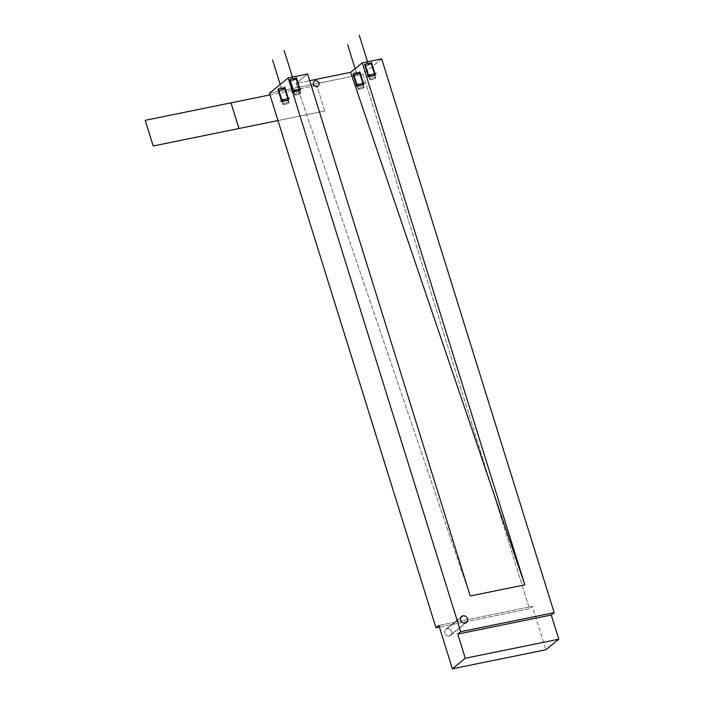 <?xml version="1.0" encoding="UTF-8"?>
<svg xmlns="http://www.w3.org/2000/svg" width="704" height="704" viewBox="0 0 704 704"><rect width="100%" height="100%" fill="white"/><g stroke="black" fill="none" stroke-linecap="round" stroke-linejoin="round"><path stroke-width="0.53" stroke-dasharray="3.52 2.64" d="M381.7 58.89L362.982 74.175L529.487 608.758L532.391 606.39L545.89 649.748L532.391 606.39L438.882 625.442L532.391 606.39L529.487 608.758L439.402 627.114L529.487 608.758L362.982 74.175L269.474 93.227L362.982 74.175L381.7 58.89M307.639 73.982L296.032 83.459L309.725 80.67L296.032 83.459L470.228 595.98L296.032 83.459L307.639 73.982M290.479 80.054A3.089 0.625 162.7 0 0 292.046 80.441A3.089 0.625 162.7 0 0 295.918 78.945A3.089 0.625 162.7 0 0 294.351 78.558A3.089 0.625 162.7 0 0 290.479 80.054L294.994 94.556A3.089 0.625 162.7 0 0 294.765 94.917A3.089 0.625 162.7 0 0 297.211 94.794A3.089 0.625 162.7 0 0 300.432 93.447L295.918 78.945A3.089 0.625 -17.3 0 1 292.697 80.291A3.089 0.625 -17.3 0 1 290.25 80.414A3.089 0.625 -17.3 0 1 290.479 80.054A3.089 0.625 -17.3 0 1 293.691 78.707A3.089 0.625 -17.3 0 1 296.146 78.584A3.089 0.625 -17.3 0 1 295.918 78.945L300.432 93.447A3.089 0.625 162.7 0 0 300.661 93.078A3.089 0.625 162.7 0 0 298.214 93.21A3.089 0.625 162.7 0 0 294.994 94.556L290.479 80.054M278.872 89.531A3.089 0.625 162.7 0 0 280.43 89.918A3.089 0.625 162.7 0 0 284.302 88.422A3.089 0.625 162.7 0 0 282.744 88.035A3.089 0.625 162.7 0 0 278.872 89.531L283.386 104.034A3.089 0.625 162.7 0 0 283.158 104.394A3.089 0.625 162.7 0 0 285.604 104.271A3.089 0.625 162.7 0 0 288.816 102.925L284.302 88.422A3.089 0.625 -17.3 0 1 281.09 89.769A3.089 0.625 -17.3 0 1 278.643 89.892A3.089 0.625 -17.3 0 1 278.872 89.531A3.089 0.625 -17.3 0 1 282.084 88.185A3.089 0.625 -17.3 0 1 284.53 88.062A3.089 0.625 -17.3 0 1 284.302 88.422L288.816 102.925A3.089 0.625 162.7 0 0 289.054 102.564A3.089 0.625 162.7 0 0 286.598 102.687A3.089 0.625 162.7 0 0 283.386 104.034L278.872 89.531M365.561 64.75A3.089 0.625 162.7 0 0 367.127 65.146A3.089 0.625 162.7 0 0 370.999 63.65A3.089 0.625 162.7 0 0 369.433 63.254A3.089 0.625 162.7 0 0 365.561 64.75L370.075 79.253A3.089 0.625 162.7 0 0 369.846 79.614A3.089 0.625 162.7 0 0 372.302 79.49A3.089 0.625 162.7 0 0 375.514 78.144L370.999 63.65A3.089 0.625 -17.3 0 1 367.778 64.988A3.089 0.625 -17.3 0 1 365.332 65.12A3.089 0.625 -17.3 0 1 365.561 64.75A3.089 0.625 -17.3 0 1 368.782 63.413A3.089 0.625 -17.3 0 1 371.228 63.281A3.089 0.625 -17.3 0 1 370.999 63.65L375.514 78.144A3.089 0.625 162.7 0 0 375.742 77.783A3.089 0.625 162.7 0 0 373.296 77.906A3.089 0.625 162.7 0 0 370.075 79.253L365.561 64.75M353.954 74.237A3.089 0.625 162.7 0 0 355.511 74.624A3.089 0.625 162.7 0 0 359.383 73.128A3.089 0.625 162.7 0 0 357.826 72.741A3.089 0.625 162.7 0 0 353.954 74.237L358.468 88.73A3.089 0.625 162.7 0 0 358.239 89.1A3.089 0.625 162.7 0 0 360.686 88.968A3.089 0.625 162.7 0 0 363.906 87.63L359.383 73.128A3.089 0.625 -17.3 0 1 356.171 74.474A3.089 0.625 -17.3 0 1 353.725 74.598A3.089 0.625 -17.3 0 1 353.954 74.237A3.089 0.625 -17.3 0 1 357.166 72.89A3.089 0.625 -17.3 0 1 359.621 72.758A3.089 0.625 -17.3 0 1 359.383 73.128L363.906 87.63A3.089 0.625 162.7 0 0 364.135 87.261A3.089 0.625 162.7 0 0 361.689 87.393A3.089 0.625 162.7 0 0 358.468 88.73L353.954 74.237M294.994 94.556A3.089 0.625 162.7 0 0 296.56 94.943A3.089 0.625 162.7 0 0 300.432 93.447A3.089 0.625 162.7 0 0 298.866 93.06A3.089 0.625 162.7 0 0 294.994 94.556M283.386 104.034A3.089 0.625 162.7 0 0 284.944 104.421A3.089 0.625 162.7 0 0 288.816 102.925A3.089 0.625 162.7 0 0 287.258 102.538A3.089 0.625 162.7 0 0 283.386 104.034M370.075 79.253A3.089 0.625 162.7 0 0 371.642 79.64A3.089 0.625 162.7 0 0 375.514 78.144A3.089 0.625 162.7 0 0 373.947 77.757A3.089 0.625 162.7 0 0 370.075 79.253M447.154 628.725A3.881 3.397 50.8 0 0 444.875 633.046A3.881 3.397 50.8 0 0 449.416 635.976A3.881 3.397 50.8 0 0 451.704 631.655A3.881 3.397 50.8 0 0 447.154 628.725L460.777 617.602L447.154 628.725A3.881 3.397 -129.2 0 1 451.378 630.89A3.881 3.397 -129.2 0 1 450.736 635.351A3.881 3.397 -129.2 0 1 449.416 635.976A3.881 3.397 -129.2 0 1 445.192 633.802A3.881 3.397 -129.2 0 1 445.834 629.35A3.881 3.397 -129.2 0 1 447.154 628.725M465.23 623.058L449.416 635.976L465.23 623.058M358.468 88.73A3.089 0.625 162.7 0 0 360.034 89.126A3.089 0.625 162.7 0 0 363.906 87.63A3.089 0.625 162.7 0 0 362.34 87.234A3.089 0.625 162.7 0 0 358.468 88.73M363.977 84.11A3.881 0.783 162.7 0 1 363.343 84.806L359.515 72.521A3.881 0.783 162.7 0 0 360.149 71.817A3.881 0.783 162.7 0 0 356.717 72.081A3.881 0.783 162.7 0 0 352.818 73.885L356.646 86.17A3.881 0.783 162.7 0 1 360.545 84.366A3.881 0.783 162.7 0 1 363.977 84.11L360.149 71.817M360.087 72.987A3.881 0.783 -17.3 0 1 355.221 74.862A3.881 0.783 -17.3 0 1 353.258 74.378A3.881 0.783 -17.3 0 1 357.298 72.688A3.881 0.783 -17.3 0 1 360.369 72.53A3.881 0.783 -17.3 0 1 360.087 72.987L363.466 83.855A3.881 0.783 162.7 0 0 363.757 83.406A3.881 0.783 162.7 0 0 360.686 83.565A3.881 0.783 162.7 0 0 356.646 85.254L353.258 74.378L356.646 85.254A3.881 0.783 162.7 0 0 356.356 85.712A3.881 0.783 162.7 0 0 359.427 85.545A3.881 0.783 162.7 0 0 363.466 83.855L360.087 72.987A3.881 0.783 -17.3 0 1 356.048 74.677A3.881 0.783 -17.3 0 1 352.968 74.835A3.881 0.783 -17.3 0 1 353.258 74.378A3.881 0.783 -17.3 0 1 358.125 72.494A3.881 0.783 -17.3 0 1 360.087 72.987A3.881 0.783 -17.3 0 1 355.221 74.862A3.881 0.783 -17.3 0 1 353.258 74.378L356.646 85.254A3.881 0.783 -17.3 0 1 361.513 83.371A3.881 0.783 -17.3 0 1 363.466 83.855A3.881 0.783 -17.3 0 1 358.609 85.738A3.881 0.783 -17.3 0 1 356.646 85.254A3.881 0.783 -17.3 0 1 361.513 83.371A3.881 0.783 -17.3 0 1 363.466 83.855A3.881 0.783 -17.3 0 1 358.609 85.738A3.881 0.783 -17.3 0 1 356.646 85.254L353.258 74.378A3.881 0.783 -17.3 0 1 358.125 72.494A3.881 0.783 -17.3 0 1 360.087 72.987L363.466 83.855A3.881 0.783 162.7 0 0 361.513 83.371A3.881 0.783 162.7 0 0 356.646 85.254A3.881 0.783 162.7 0 0 358.609 85.738A3.881 0.783 162.7 0 0 363.466 83.855L360.087 72.987L363.466 83.855A3.881 0.783 -17.3 0 1 358.609 85.738A3.881 0.783 -17.3 0 1 356.646 85.254A3.881 0.783 -17.3 0 1 361.513 83.371A3.881 0.783 -17.3 0 1 363.466 83.855M356.576 86.416A3.881 0.783 162.7 0 1 357.21 85.712L353.382 73.427A3.881 0.783 162.7 0 0 352.748 74.122A3.881 0.783 162.7 0 0 356.18 73.867A3.881 0.783 162.7 0 0 360.078 72.063L363.906 84.348A3.881 0.783 162.7 0 1 360.008 86.161A3.881 0.783 162.7 0 1 356.576 86.416L352.748 74.122M357.711 83.97L354.244 86.803L362.402 85.14L365.869 82.306L357.711 83.97M357.342 85.105A3.089 0.625 162.7 0 0 358.899 85.501A3.089 0.625 162.7 0 0 362.771 84.005A3.089 0.625 162.7 0 0 361.214 83.609A3.089 0.625 162.7 0 0 357.342 85.105A3.089 0.625 162.7 0 0 358.899 85.501A3.089 0.625 162.7 0 0 362.771 84.005A3.089 0.625 162.7 0 0 361.214 83.609A3.089 0.625 162.7 0 0 357.342 85.105A3.089 0.625 162.7 0 0 358.899 85.501A3.089 0.625 162.7 0 0 362.771 84.005A3.089 0.625 162.7 0 0 361.214 83.609A3.089 0.625 162.7 0 0 357.342 85.105M375.584 74.624A3.881 0.783 162.7 0 1 374.95 75.328L371.131 63.043A3.881 0.783 162.7 0 0 371.765 62.339A3.881 0.783 162.7 0 0 368.324 62.594A3.881 0.783 162.7 0 0 364.434 64.407L368.254 76.692A3.881 0.783 162.7 0 1 372.152 74.888A3.881 0.783 162.7 0 1 375.584 74.624L371.765 62.339M371.694 63.501A3.881 0.783 -17.3 0 1 366.828 65.384A3.881 0.783 -17.3 0 1 364.866 64.891A3.881 0.783 -17.3 0 1 368.905 63.21A3.881 0.783 -17.3 0 1 371.985 63.043A3.881 0.783 -17.3 0 1 371.694 63.501L375.082 74.378A3.881 0.783 162.7 0 0 375.364 73.92A3.881 0.783 162.7 0 0 372.293 74.078A3.881 0.783 162.7 0 0 368.254 75.768L364.866 64.891L368.254 75.768A3.881 0.783 162.7 0 0 367.963 76.226A3.881 0.783 162.7 0 0 371.043 76.067A3.881 0.783 162.7 0 0 375.082 74.378L371.694 63.501A3.881 0.783 -17.3 0 1 367.655 65.19A3.881 0.783 -17.3 0 1 364.575 65.349A3.881 0.783 -17.3 0 1 364.866 64.891A3.881 0.783 -17.3 0 1 369.732 63.017A3.881 0.783 -17.3 0 1 371.694 63.501A3.881 0.783 -17.3 0 1 366.828 65.384A3.881 0.783 -17.3 0 1 364.866 64.891L368.254 75.768A3.881 0.783 -17.3 0 1 373.12 73.894A3.881 0.783 -17.3 0 1 375.082 74.378A3.881 0.783 -17.3 0 1 370.216 76.261A3.881 0.783 -17.3 0 1 368.254 75.768A3.881 0.783 -17.3 0 1 373.12 73.894A3.881 0.783 -17.3 0 1 375.082 74.378A3.881 0.783 -17.3 0 1 370.216 76.261A3.881 0.783 -17.3 0 1 368.254 75.768L364.866 64.891A3.881 0.783 -17.3 0 1 369.732 63.017A3.881 0.783 -17.3 0 1 371.694 63.501L375.082 74.378A3.881 0.783 162.7 0 0 373.12 73.894A3.881 0.783 162.7 0 0 368.254 75.768A3.881 0.783 162.7 0 0 370.216 76.261A3.881 0.783 162.7 0 0 375.082 74.378L371.694 63.501L375.082 74.378A3.881 0.783 -17.3 0 1 370.216 76.261A3.881 0.783 -17.3 0 1 368.254 75.768A3.881 0.783 -17.3 0 1 373.12 73.894A3.881 0.783 -17.3 0 1 375.082 74.378M368.183 76.93A3.881 0.783 162.7 0 1 368.817 76.234L364.989 63.95A3.881 0.783 162.7 0 0 364.355 64.645A3.881 0.783 162.7 0 0 367.796 64.39A3.881 0.783 162.7 0 0 371.686 62.586L375.514 74.87A3.881 0.783 162.7 0 1 371.615 76.674A3.881 0.783 162.7 0 1 368.183 76.93L364.355 64.645M369.327 74.492L365.86 77.326L374.009 75.662L377.476 72.829L369.327 74.492M368.949 75.627A3.089 0.625 162.7 0 0 370.515 76.014A3.089 0.625 162.7 0 0 374.387 74.518A3.089 0.625 162.7 0 0 372.821 74.131A3.089 0.625 162.7 0 0 368.949 75.627A3.089 0.625 162.7 0 0 370.515 76.014A3.089 0.625 162.7 0 0 374.387 74.518A3.089 0.625 162.7 0 0 372.821 74.131A3.089 0.625 162.7 0 0 368.949 75.627A3.089 0.625 162.7 0 0 370.515 76.014A3.089 0.625 162.7 0 0 374.387 74.518A3.089 0.625 162.7 0 0 372.821 74.131A3.089 0.625 162.7 0 0 368.949 75.627M288.895 99.405A3.881 0.783 162.7 0 1 288.262 100.109L284.434 87.824A3.881 0.783 162.7 0 0 285.067 87.12A3.881 0.783 162.7 0 0 281.635 87.375A3.881 0.783 162.7 0 0 277.737 89.188L281.565 101.473A3.881 0.783 162.7 0 1 285.463 99.66A3.881 0.783 162.7 0 1 288.895 99.405L285.067 87.12M284.997 88.282A3.881 0.783 -17.3 0 1 280.139 90.165A3.881 0.783 -17.3 0 1 278.177 89.672A3.881 0.783 -17.3 0 1 282.216 87.982A3.881 0.783 -17.3 0 1 285.287 87.824A3.881 0.783 -17.3 0 1 284.997 88.282L288.385 99.158A3.881 0.783 162.7 0 0 288.675 98.701A3.881 0.783 162.7 0 0 285.604 98.859A3.881 0.783 162.7 0 0 281.565 100.549L278.177 89.672L281.565 100.549A3.881 0.783 162.7 0 0 281.274 101.006A3.881 0.783 162.7 0 0 284.346 100.848A3.881 0.783 162.7 0 0 288.385 99.158L284.997 88.282A3.881 0.783 -17.3 0 1 280.958 89.971A3.881 0.783 -17.3 0 1 277.886 90.13A3.881 0.783 -17.3 0 1 278.177 89.672A3.881 0.783 -17.3 0 1 283.034 87.798A3.881 0.783 -17.3 0 1 284.997 88.282A3.881 0.783 -17.3 0 1 280.139 90.165A3.881 0.783 -17.3 0 1 278.177 89.672L281.565 100.549A3.881 0.783 -17.3 0 1 286.422 98.666A3.881 0.783 -17.3 0 1 288.385 99.158A3.881 0.783 -17.3 0 1 283.527 101.042A3.881 0.783 -17.3 0 1 281.565 100.549A3.881 0.783 -17.3 0 1 286.422 98.666A3.881 0.783 -17.3 0 1 288.385 99.158A3.881 0.783 -17.3 0 1 283.527 101.042A3.881 0.783 -17.3 0 1 281.565 100.549L278.177 89.672A3.881 0.783 -17.3 0 1 283.034 87.798A3.881 0.783 -17.3 0 1 284.997 88.282L288.385 99.158A3.881 0.783 162.7 0 0 286.422 98.666A3.881 0.783 162.7 0 0 281.565 100.549A3.881 0.783 162.7 0 0 283.527 101.042A3.881 0.783 162.7 0 0 288.385 99.158L284.997 88.282L288.385 99.158A3.881 0.783 -17.3 0 1 283.527 101.042A3.881 0.783 -17.3 0 1 281.565 100.549A3.881 0.783 -17.3 0 1 286.422 98.666A3.881 0.783 -17.3 0 1 288.385 99.158M281.494 101.71A3.881 0.783 162.7 0 1 282.128 101.015L278.3 88.722A3.881 0.783 162.7 0 0 277.666 89.426A3.881 0.783 162.7 0 0 281.098 89.17A3.881 0.783 162.7 0 0 284.997 87.358L288.825 99.651A3.881 0.783 162.7 0 1 284.926 101.455A3.881 0.783 162.7 0 1 281.494 101.71L277.666 89.426M282.63 99.273L279.162 102.098L287.32 100.434L290.787 97.61L282.63 99.273M282.26 100.408A3.089 0.625 162.7 0 0 283.818 100.795A3.089 0.625 162.7 0 0 287.69 99.299A3.089 0.625 162.7 0 0 286.132 98.912A3.089 0.625 162.7 0 0 282.26 100.408A3.089 0.625 162.7 0 0 283.818 100.795A3.089 0.625 162.7 0 0 287.69 99.299A3.089 0.625 162.7 0 0 286.132 98.912A3.089 0.625 162.7 0 0 282.26 100.408A3.089 0.625 162.7 0 0 283.818 100.795A3.089 0.625 162.7 0 0 287.69 99.299A3.089 0.625 162.7 0 0 286.132 98.912A3.089 0.625 162.7 0 0 282.26 100.408M300.502 89.927A3.881 0.783 162.7 0 1 299.869 90.631L296.041 78.338A3.881 0.783 162.7 0 0 296.674 77.642A3.881 0.783 162.7 0 0 293.242 77.898A3.881 0.783 162.7 0 0 289.344 79.702L293.172 91.995A3.881 0.783 162.7 0 1 297.07 90.182A3.881 0.783 162.7 0 1 300.502 89.927L296.674 77.642M296.613 78.804A3.881 0.783 -17.3 0 1 291.746 80.687A3.881 0.783 -17.3 0 1 289.784 80.194A3.881 0.783 -17.3 0 1 293.823 78.505A3.881 0.783 -17.3 0 1 296.894 78.346A3.881 0.783 -17.3 0 1 296.613 78.804L300.001 89.681A3.881 0.783 162.7 0 0 300.282 89.223A3.881 0.783 162.7 0 0 297.211 89.382A3.881 0.783 162.7 0 0 293.172 91.071L289.784 80.194L293.172 91.071A3.881 0.783 162.7 0 0 292.882 91.529A3.881 0.783 162.7 0 0 295.962 91.37A3.881 0.783 162.7 0 0 300.001 89.681L296.613 78.804A3.881 0.783 -17.3 0 1 292.574 80.494A3.881 0.783 -17.3 0 1 289.494 80.652A3.881 0.783 -17.3 0 1 289.784 80.194A3.881 0.783 -17.3 0 1 294.65 78.311A3.881 0.783 -17.3 0 1 296.613 78.804A3.881 0.783 -17.3 0 1 291.746 80.687A3.881 0.783 -17.3 0 1 289.784 80.194L293.172 91.071A3.881 0.783 -17.3 0 1 298.038 89.188A3.881 0.783 -17.3 0 1 300.001 89.681A3.881 0.783 -17.3 0 1 295.134 91.555A3.881 0.783 -17.3 0 1 293.172 91.071A3.881 0.783 -17.3 0 1 298.038 89.188A3.881 0.783 -17.3 0 1 300.001 89.681A3.881 0.783 -17.3 0 1 295.134 91.555A3.881 0.783 -17.3 0 1 293.172 91.071L289.784 80.194A3.881 0.783 -17.3 0 1 294.65 78.311A3.881 0.783 -17.3 0 1 296.613 78.804L300.001 89.681A3.881 0.783 162.7 0 0 298.038 89.188A3.881 0.783 162.7 0 0 293.172 91.071A3.881 0.783 162.7 0 0 295.134 91.555A3.881 0.783 162.7 0 0 300.001 89.681L296.613 78.804L300.001 89.681A3.881 0.783 -17.3 0 1 295.134 91.555A3.881 0.783 -17.3 0 1 293.172 91.071A3.881 0.783 -17.3 0 1 298.038 89.188A3.881 0.783 -17.3 0 1 300.001 89.681M293.102 92.233A3.881 0.783 162.7 0 1 293.735 91.529L289.907 79.244A3.881 0.783 162.7 0 0 289.274 79.948A3.881 0.783 162.7 0 0 292.706 79.693A3.881 0.783 162.7 0 0 296.604 77.88L300.432 90.165A3.881 0.783 162.7 0 1 296.534 91.978A3.881 0.783 162.7 0 1 293.102 92.233L289.274 79.948M294.237 89.786L290.77 92.62L298.927 90.957L302.394 88.123L294.237 89.786M293.867 90.93A3.089 0.625 162.7 0 0 295.425 91.318A3.089 0.625 162.7 0 0 299.297 89.822A3.089 0.625 162.7 0 0 297.739 89.434A3.089 0.625 162.7 0 0 293.867 90.93A3.089 0.625 162.7 0 0 295.425 91.318A3.089 0.625 162.7 0 0 299.297 89.822A3.089 0.625 162.7 0 0 297.739 89.434A3.089 0.625 162.7 0 0 293.867 90.93A3.089 0.625 162.7 0 0 295.425 91.318A3.089 0.625 162.7 0 0 299.297 89.822A3.089 0.625 162.7 0 0 297.739 89.434A3.089 0.625 162.7 0 0 293.867 90.93M356.673 73.682L355.115 68.675L356.673 73.682M363.686 84.568L359.867 72.274L363.686 84.568M353.258 74.378L356.646 85.254M324.738 111.03L277.983 120.56L324.738 111.03L277.983 120.56L324.738 111.03L316.747 85.369L324.738 111.03M269.993 94.89L316.747 85.369L269.993 94.89M317.354 87.322C312.198 85.809 311.45 83.389 315.102 80.071C320.25 81.594 321.006 84.014 317.354 87.322C312.198 85.809 311.45 83.389 315.102 80.071C320.25 81.594 321.006 84.014 317.354 87.322C312.198 85.809 311.45 83.389 315.102 80.071C320.25 81.594 321.006 84.014 317.354 87.322C312.198 85.809 311.45 83.389 315.102 80.071C320.25 81.594 321.006 84.014 317.354 87.322M315.33 80.81C312.426 83.45 313.025 85.378 317.126 86.583C320.03 83.943 319.431 82.025 315.33 80.81C312.426 83.45 313.025 85.378 317.126 86.583C320.03 83.943 319.431 82.025 315.33 80.81C312.426 83.45 313.025 85.378 317.126 86.583C320.03 83.943 319.431 82.025 315.33 80.81C312.426 83.45 313.025 85.378 317.126 86.583C320.03 83.943 319.431 82.025 315.33 80.81M368.28 64.196L367.523 61.776L368.28 64.196M375.302 75.082L371.474 62.797L375.302 75.082M364.866 64.891L368.254 75.768M281.591 88.977L280.183 84.48L281.591 88.977M288.605 99.862L284.777 87.578L288.605 99.862M278.177 89.672L281.565 100.549M293.198 79.499L292.442 77.079L293.198 79.499M300.221 90.385L296.393 78.1L300.221 90.385M289.784 80.194L293.172 91.071M290.25 80.414L294.765 94.917M296.146 78.584L300.661 93.078M278.643 89.892L283.158 104.394M284.53 88.062L289.054 102.564M365.332 65.12L369.846 79.614M371.228 63.281L375.742 77.783M445.834 629.35L461.648 616.431M450.736 635.351L466.55 622.442M353.725 74.598L358.239 89.1M359.621 72.758L364.135 87.261M360.369 72.53L363.757 83.406M352.968 74.835L356.356 85.712M371.985 63.043L375.364 73.92M364.575 65.349L367.963 76.226M285.287 87.824L288.675 98.701M277.886 90.13L281.274 101.006M296.894 78.346L300.282 89.223M289.494 80.652L292.882 91.529"/><path stroke-width="1.06" d="M545.89 649.748L558.809 639.206L551.267 615.014L554.171 612.647L381.7 58.89L362.243 62.858L381.7 58.89L554.171 612.647L460.662 631.699L554.171 612.647L551.267 615.014L457.758 634.075L551.267 615.014L558.809 639.206L465.291 658.258L558.809 639.206L545.89 649.748L452.382 668.8L545.89 649.748M309.725 80.67L350.636 72.336L362.243 62.858L350.636 72.336L524.832 584.857L470.228 595.98L307.639 73.982L288.182 77.942L307.639 73.982L470.228 595.98L524.832 584.857L362.243 62.858L524.832 584.857L350.636 72.336L309.725 80.67M269.474 93.227L288.182 77.942L460.662 631.699L457.758 634.075L465.291 658.258L452.382 668.8L438.882 625.442L435.978 627.818L439.402 627.114L435.978 627.818L269.474 93.227L435.978 627.818L438.882 625.442L452.382 668.8L465.291 658.258L457.758 634.075L460.662 631.699L288.182 77.942L269.474 93.227M465.23 623.058A3.881 3.397 -129.2 0 1 460.689 620.136A3.881 3.397 -129.2 0 1 462.968 615.815A3.881 3.397 -129.2 0 1 467.509 618.746A3.881 3.397 -129.2 0 1 465.23 623.058A3.881 3.397 50.8 0 0 466.55 622.442A3.881 3.397 50.8 0 0 467.192 617.98A3.881 3.397 50.8 0 0 462.968 615.815A3.881 3.397 50.8 0 0 461.648 616.431A3.881 3.397 50.8 0 0 461.006 620.893A3.881 3.397 50.8 0 0 465.23 623.058M460.777 617.602L462.968 615.815L460.777 617.602M355.115 68.675L347.635 44.678L355.115 68.675M238.964 128.506L153.19 145.983L145.191 120.322L230.974 102.846L238.964 128.506L230.974 102.846L269.993 94.89L230.974 102.846L238.964 128.506L153.19 145.983L145.191 120.322L230.974 102.846L238.964 128.506L230.974 102.846L269.993 94.89L230.974 102.846L238.964 128.506L153.19 145.983L145.191 120.322L230.974 102.846L238.964 128.506L153.19 145.983L145.191 120.322L230.974 102.846L238.964 128.506L277.983 120.56L238.964 128.506M367.523 61.776L359.251 35.2L367.523 61.776M280.183 84.48L272.554 59.981L280.183 84.48M292.442 77.079L284.161 50.494L292.442 77.079"/></g></svg>
